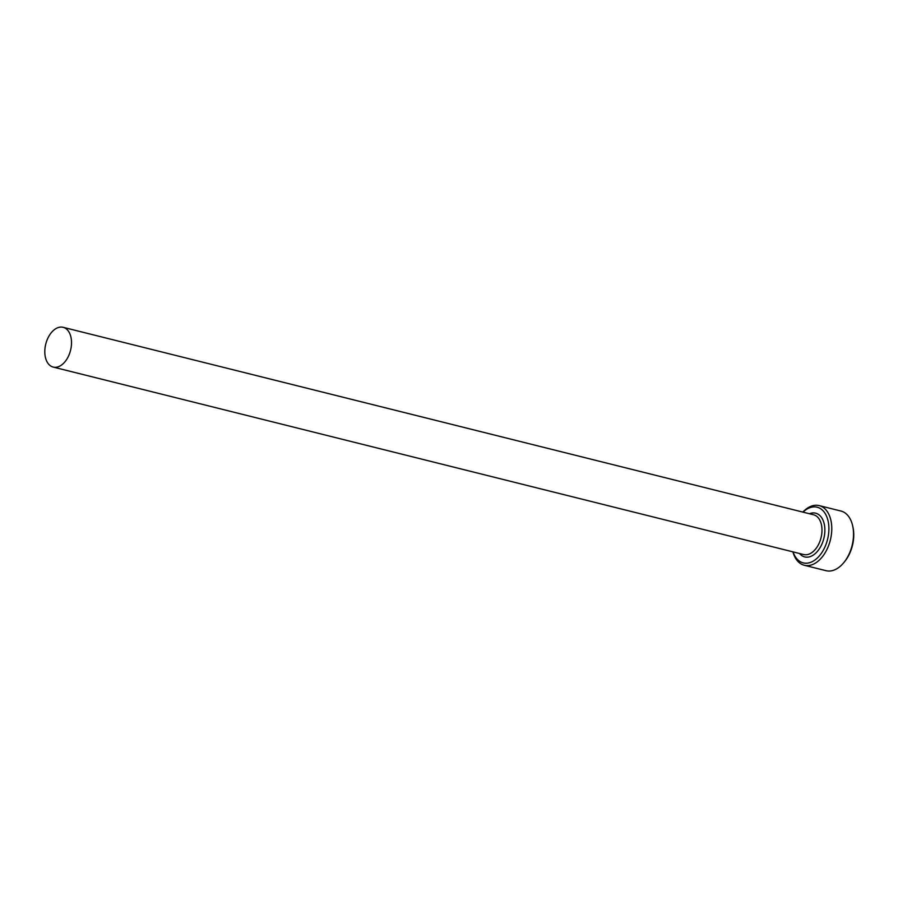 <?xml version="1.0" encoding="UTF-8"?>
<svg xmlns="http://www.w3.org/2000/svg" width="898" height="898" viewBox="0 0 898 898"><rect width="100%" height="100%" fill="white"/><g stroke="black" fill="none" stroke-linecap="round" stroke-linejoin="round"><path stroke-width="1.35" d="M793.069 551.888A28.691 17.904 -76 0 0 797.334 559.331A28.691 17.904 -76 0 0 823.78 549.329A28.691 17.904 -76 0 0 823.051 510.76A28.691 17.904 -76 0 0 803.003 512.129M802.846 512.085A30.734 19.172 104 0 1 819.189 505.608A30.734 19.172 104 0 1 825.52 509.413A30.734 19.172 104 0 1 828.618 545.58A30.734 19.172 104 0 1 804.294 565.257A30.734 19.172 104 0 1 797.963 561.452A30.734 19.172 104 0 1 792.912 551.855M804.294 565.257L826.048 570.69A30.734 19.172 -76 0 0 843.862 562.541A30.734 19.172 -76 0 0 852.831 526.61A30.734 19.172 -76 0 0 847.274 514.846A30.734 19.172 -76 0 0 840.943 511.041L819.189 505.608M67.35 329.847A20.497 12.785 -76 0 0 63.129 327.31A20.497 12.785 -76 0 0 46.909 340.421A20.497 12.785 -76 0 0 48.975 364.543A20.497 12.785 -76 0 0 53.195 367.08A20.497 12.785 -76 0 0 69.415 353.958A20.497 12.785 -76 0 0 67.35 329.847M852.831 526.61L853.1 527.957A28.691 17.904 104 0 1 844.726 561.486L843.862 562.541M63.129 327.31L813.599 514.779A20.497 12.785 104 0 1 817.82 517.315A20.497 12.785 104 0 1 819.885 541.427A20.497 12.785 104 0 1 803.665 554.537L53.195 367.08M809.468 513.746A22.54 14.065 104 0 1 820.289 515.968A22.54 14.065 104 0 1 820.862 546.265A22.54 14.065 104 0 1 800.084 554.122A22.54 14.065 104 0 1 799.534 553.505"/></g></svg>
